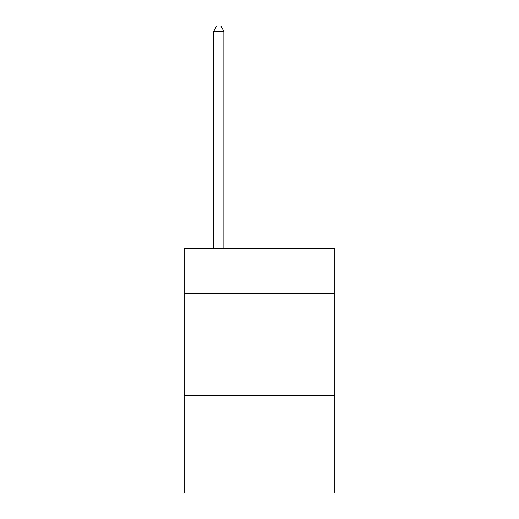 <?xml version="1.0" encoding="UTF-8"?>
<svg xmlns="http://www.w3.org/2000/svg" width="519" height="519" viewBox="0 0 519 519"><rect width="100%" height="100%" fill="white"/><g stroke="black" fill="none" stroke-linecap="round" stroke-linejoin="round"><path stroke-width="0.78" d="M334.839 293.501L334.839 248.711L184.161 248.711L184.161 293.501L334.839 293.501L334.839 493.05L184.161 493.05L184.161 293.501M334.839 395.316L184.161 395.316M223.864 248.711L223.864 31.244L213.685 31.244L213.685 248.711M213.685 31.244L216.741 25.95L220.815 25.95L223.864 31.244"/></g></svg>
